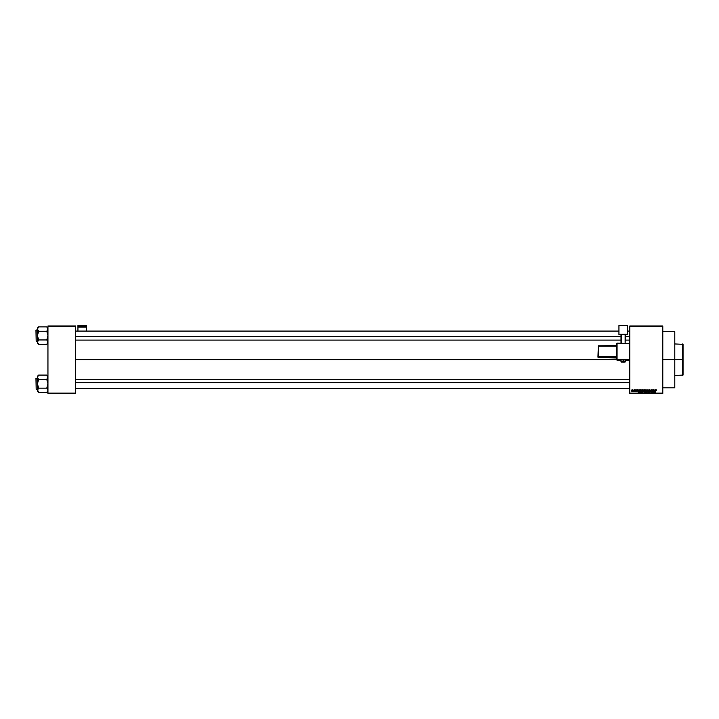 <?xml version="1.0" encoding="UTF-8"?>
<svg xmlns="http://www.w3.org/2000/svg" width="719" height="719" viewBox="0 0 719 719"><rect width="100%" height="100%" fill="white"/><g stroke="black" fill="none" stroke-linecap="round" stroke-linejoin="round"><path stroke-width="1.08" d="M662.801 359.698L674.799 359.698L674.799 331.585L674.799 359.698L662.801 359.698M75.693 359.698L616.686 359.698L75.693 359.698M629.808 325.959L662.801 325.959L629.808 325.959L662.801 326.336L662.801 393.068L629.808 393.068L629.808 325.959M629.808 393.446L662.801 393.446L662.801 325.959L629.808 326.336L629.808 393.068L662.801 393.446L629.808 393.446M638.867 389.689L638.661 390.48L637.376 389.689L638.139 392.313L639.119 389.689L638.661 390.48L637.376 389.689L638.139 392.313L639.119 389.689L638.391 392.313L637.627 389.689M642.112 392.349L641.195 391.001L641.429 390.058L642.804 390.066L642.013 389.662L641.321 390.282L641.788 392.277L642.795 391.972L642.984 390.507L642.112 389.662L641.429 390.058L641.195 391.001L642.112 392.349L643.038 390.974M646.03 392.349L645.114 391.001L645.356 390.058L646.723 390.066L645.41 389.977L645.608 392.214L646.642 392.062L646.947 390.732L646.039 389.662L645.356 390.058L645.114 391.001L646.03 392.349L646.956 390.974M650.327 390.579L649.76 389.968L650.569 390.543L649.76 389.968L649.275 390.417L650.497 391.63L649.823 392.349L649.104 391.567L649.814 392.044L650.183 391.352L649.032 390.417L649.778 389.662L650.569 390.543L649.239 389.869L649.122 390.785L650.264 391.666L649.149 391.864L649.751 392.349L650.461 391.909L649.284 390.516L649.814 389.968L650.569 390.543L649.859 389.662M654.955 389.689L654.748 390.48L653.463 389.689L654.227 392.313L655.207 389.689L654.748 390.48L653.463 389.689L654.227 392.313L655.207 389.689L654.479 392.313L653.715 389.689M655.683 392.313L655.44 390.534L656.357 389.842L655.53 389.959L655.44 392.313L655.728 390.12L656.501 390.48L655.98 389.662L655.44 390.534L655.683 392.313L655.719 390.165L656.258 390.507L655.971 389.968L655.683 390.516M652.951 389.689L652.951 391.792L651.693 389.689L651.693 392.313L651.935 390.21L653.194 392.313L653.194 389.689L652.951 391.792L651.693 389.689L651.693 392.313L651.935 390.21L653.194 392.313L653.194 389.689L652.942 392.313M647.864 389.689L647.118 392.313L647.999 390.004L648.808 392.313L648.098 389.689L647.118 392.313L647.999 390.004L648.808 392.313L648.098 389.689L648.808 392.313L647.999 390.004L647.118 392.313L647.864 389.689M643.523 391.217L644.035 392.313L643.307 390.462L644.035 389.689L643.352 390.165L643.388 391.792L644.772 392.313L644.772 389.689L643.307 390.462L643.379 391.657L644.772 392.313L644.772 389.689L644.772 392.313L643.379 391.657L643.963 389.698M640.189 392.313L639.254 391.019L640.153 389.689L639.371 390.255L639.317 391.585L640.854 392.313L640.854 389.689L639.254 391.019L639.811 392.268L640.854 392.313L640.854 389.689L640.854 392.313M635.911 389.662L635.362 390.489L636.198 391.235L635.38 391.163L636.315 391.487L635.569 390.228L636.495 390.273L636.333 389.833L636.495 390.273L635.911 389.662L636.495 390.273L635.911 389.662L636.495 390.273L635.911 389.662L636.495 390.273L635.911 389.662L636.495 390.273L635.911 389.662L635.335 390.273L636.216 391.127L635.371 391.091L635.92 391.639L636.459 391.091L635.569 390.228L636.252 390.309L635.569 390.228L636.459 391.091L635.92 391.639L635.371 391.091L636.216 391.127L635.335 390.273L635.911 389.662L635.335 390.273L635.911 389.662L635.335 390.273L635.875 390.866L635.335 390.273M634.041 389.689L633.529 391.531L634.275 391.603L634.275 389.689L633.529 391.531L634.275 391.603L634.275 389.689L634.041 391.603M631.435 390.947L632.082 389.662L631.462 391.082L632.522 391.433L632.459 389.806L632.747 390.651L632.082 389.662L632.747 390.651L632.082 391.639L632.747 390.651L632.082 391.639L631.417 390.669L632.082 391.639L631.417 390.669L632.082 389.662L632.747 390.651L632.082 391.639L631.417 390.669L632.082 389.662L632.747 390.651L632.118 391.63M47.948 393.446L75.693 393.446L47.948 393.068L47.948 326.336L75.693 326.336L75.693 393.068L75.693 325.959L47.948 325.959L75.693 325.959L47.948 325.959L47.948 393.068L75.693 393.068L47.948 393.446M674.799 387.82L674.799 359.698L674.799 387.82L662.801 387.82M655.926 389.968L656.258 390.507L655.719 390.165M655.908 389.662L656.357 389.842L655.44 390.462M654.236 391.639L654.002 390.785L654.667 390.785L654.416 391.666M651.935 392.313L651.953 389.689M649.994 390.956L649.275 390.417L649.868 390.911L649.275 390.417L649.76 389.968L649.275 390.417L649.76 389.968L649.275 390.417L649.76 389.968L649.275 390.417L649.76 389.968L649.275 390.417L650.497 391.63L649.868 390.911L650.497 391.63L649.823 392.349L650.497 391.63L649.823 392.349L649.104 391.567L649.823 392.349L649.104 391.567L650.264 391.621M649.787 390.884L650.497 391.63L649.868 390.911L650.497 391.63L649.868 390.911L650.497 391.63L649.868 390.911L650.497 391.63L649.823 392.349M649.338 391.531L649.859 392.044M649.814 391.181L649.041 390.345M649.401 391.046L649.032 390.417L649.778 389.662L649.032 390.417L649.778 389.662L649.032 390.417L649.778 389.662L649.032 390.417L649.401 391.046L649.032 390.417M645.32 390.111L646.039 389.662L645.114 391.001L645.356 390.058L646.723 390.066M645.986 392.044L645.455 391.603L646.12 392.035L646.714 390.965L646.03 392.044L645.455 391.603L645.941 392.035M646.417 390.12L646.714 390.965L646.039 389.968L646.714 390.965L646.039 389.968L645.455 391.603L646.039 389.968L646.714 390.794M646.714 390.965L646.291 391.981M646.039 389.968L645.356 391.01L646.039 389.968M644.026 390.004L644.539 390.004L643.595 390.21L644.062 390.92M643.981 392.008L643.838 391.253L643.936 391.999M644.089 391.226L643.613 391.612L644.539 391.226L644.539 392.008L643.613 391.612L644.539 392.008L644.539 391.226L643.622 391.558M644.539 390.004L644.539 390.92L644.539 390.004M643.002 391.433L642.795 391.963M641.195 391.001L641.429 390.058L641.195 391.001L641.429 390.058L641.195 391.001L641.429 390.058L642.804 390.066L641.429 390.058L642.22 389.662M642.067 392.044L641.537 391.603L642.202 392.035L642.795 390.965L642.112 392.044L641.537 391.603L642.013 392.035M642.516 391.882L642.795 390.794L642.202 389.968L641.537 391.603L641.725 390.129M642.121 389.968L641.438 391.01M639.254 391.109L639.766 392.25M639.434 390.12L640.153 389.689M639.506 391.289L640.62 392.008L639.856 391.954L639.488 391.019L639.856 391.954M639.586 390.381L640.189 390.004L639.488 391.019M640.62 390.004L640.62 392.008L640.62 390.004M638.328 391.666L638.58 390.785L637.915 390.785L638.247 392.044L637.915 390.785L638.58 390.785L638.211 391.891M636.252 390.309L635.569 390.228L636.459 391.091L635.92 391.639L635.371 391.091M635.632 390.399L636.459 391.091L635.92 391.639L636.459 391.091L635.92 391.639L636.459 391.091L635.92 391.639L636.459 391.091L635.65 390.408M635.605 391.055L636.216 391.154L635.605 391.055M633.529 391.531L634.041 390.687M631.417 390.75L632.037 389.662M631.65 390.651L632.046 389.932L632.082 391.361L632.504 390.651L632.082 391.361L632.073 389.932L631.65 390.651L632.082 391.361L632.504 390.651L632.073 389.932L631.65 390.651L632.082 391.361L632.504 390.651L632.073 389.932L631.65 390.651L632.082 391.361L632.504 390.651L632.073 389.932L631.785 391.208L632.073 389.932L632.504 390.651L632.073 389.932M654.2 391.504L654.002 390.785L654.667 390.785L654.443 391.549M645.356 390.92L645.644 390.129M642.435 390.066L642.795 390.794M632.504 390.651L632.082 391.361M682.673 359.698L682.673 375.444L682.673 359.698L674.799 359.698L682.673 359.698L682.673 343.952L682.673 359.698M683.05 375.075L683.05 359.698L683.05 375.075L674.799 375.444M683.05 344.329L683.05 359.698L683.05 344.329L674.799 343.952M47.858 342.702L46.78 344.302L38.619 344.302L46.78 344.302L47.948 343.143L46.78 344.302L47.948 342.127L47.625 343.251L47.948 342.127L47.247 340.473M37.532 328.484L38.619 326.884L38.143 327.397L38.619 326.884L46.78 326.884L38.619 326.884L37.451 328.044L38.619 326.884L37.451 329.059L38.143 330.713M36.175 341.219L35.95 330.192L37.451 329.967L36.175 329.967L36.175 341.219L37.451 341.219L36.175 341.219L35.95 330.192L36.175 341.219M46.78 339.952L47.247 340.464L46.78 339.952L47.948 335.593L46.78 331.234L47.948 329.059L46.78 326.884L47.948 329.059L46.78 331.234L47.858 329.635L46.78 331.234L38.619 331.234L37.451 329.059L37.451 335.593L38.619 331.234L46.78 331.234L47.948 335.593L46.78 339.952L38.619 339.952L37.451 335.593L37.451 342.127L38.619 339.952L46.78 339.952L47.948 342.127M38.143 343.79L37.451 342.127L38.619 344.302L37.451 343.143L37.451 342.127L38.143 343.79L37.451 342.127L37.451 343.143L37.451 335.593L38.619 331.234L37.451 329.059L37.532 336.726L38.619 339.952L37.532 341.552M37.451 329.059L37.774 330.174M38.619 339.952L37.774 341.004M47.247 340.464L47.625 341.013M46.78 331.234L47.948 329.059L46.78 326.884L47.948 328.044M47.616 330.183L47.858 329.635M75.693 336.717L621 336.717L75.693 336.717M625.503 336.717L629.808 336.717L625.503 336.717M629.808 382.679L75.693 382.679L629.808 382.679M37.532 342.702L37.451 342.127M47.616 341.004L47.858 341.552L47.616 341.004M38.619 331.234L38.143 330.722M37.774 330.183L37.532 329.635L37.774 330.183M37.774 327.936L38.143 327.397L37.774 327.936M47.867 328.493L47.247 327.397M47.625 343.251L47.247 343.79L47.625 343.251M47.858 390.911L46.78 392.52L38.619 392.52L46.78 392.52L47.948 391.352L46.78 392.52L47.948 390.345L47.625 391.46L47.948 390.345L47.247 388.682L47.948 390.345M37.532 376.702L38.619 375.093L38.143 375.615L38.619 375.093L46.78 375.093L38.619 375.093L37.451 376.262L38.619 375.093L37.451 377.268L38.143 378.931L37.451 377.268L37.451 383.811L38.619 379.452L38.143 378.931L38.619 379.452L46.78 379.452L47.948 377.268L46.78 379.452L38.619 379.452L37.451 377.268L37.451 390.345L38.619 388.161L37.451 383.811L37.451 391.352L37.451 390.345L38.619 392.52L37.532 389.779L37.451 391.352L38.143 391.999M36.175 389.428L35.95 378.41L37.451 378.185L36.175 378.185L36.175 389.428L37.451 389.428L36.175 389.428L35.95 378.41L36.175 389.428M46.78 388.161L47.948 383.811L46.78 379.452L47.858 377.843L46.78 379.452L47.948 383.811L46.78 388.161L38.619 388.161L46.78 388.161L47.625 389.222M47.948 376.262L46.78 375.093L47.867 377.834L47.247 375.615M38.619 388.161L37.451 390.345L38.619 388.161L37.451 383.811L38.619 379.452M37.451 377.268L37.774 378.392M37.774 389.213L37.532 389.77M46.78 379.452L47.858 376.702M47.616 378.401L47.858 377.843M37.532 390.902L37.451 390.345M37.774 378.401L37.532 377.843L37.774 378.401M37.774 376.154L38.143 375.615L37.774 376.154M47.625 391.46L47.247 391.999L47.625 391.46M86.568 331.091L86.568 325.554L86.568 326.3L77.94 326.3L77.94 325.554L86.568 325.554L77.94 325.554L77.94 331.091L77.94 327.073L86.568 327.073L86.568 331.091M77.94 327.073L86.568 327.073L86.568 326.3L77.94 326.3L77.94 327.073M624.11 359.886L625.458 359.833L623.247 359.734L623.247 361.603L621 361.684L623.247 361.603L623.247 359.734L621 359.815L621 361.684L623.247 362.124L623.247 361.603L625.503 361.684L621.378 362.061L625.126 362.061L623.247 361.999L625.503 361.684L625.503 359.815L622.393 359.886M617.064 343.52L629.808 343.529L616.686 343.529L616.686 359.266L629.808 359.266L616.686 359.266L616.686 359.931L621 360.3L617.064 360.3L617.064 343.52L629.44 343.52L629.44 359.248L617.064 359.248L616.686 343.529L616.686 359.931L629.44 359.94M627.561 334.173L625.503 334.497L627.561 334.497L627.561 325.554L618.942 325.554L618.942 334.173L627.561 334.173L618.942 334.497L618.942 325.554L627.561 325.554L627.561 334.173M621 334.497L618.942 334.497L621 334.497M625.503 334.272L621 334.272L621 343.152L621 334.272L625.126 334.254L625.126 343.152L625.503 334.272M621.378 343.152L621.378 334.254L621.378 343.152M598.316 346.216L616.318 346.216L616.686 356.696L616.686 357.469L616.318 356.705L597.947 356.723L598.316 357.604L598.316 357.1L616.318 357.1L616.686 357.972L598.316 357.604L598.316 357.1L616.318 357.1L616.318 357.604L597.947 357.226L598.316 346.216L616.318 346.216L616.318 356.705L598.316 356.705L598.316 346.216L597.947 356.723L598.316 345.857L616.686 345.479L598.316 345.857M621 360.3L616.686 359.931M617.064 343.152L629.808 343.529L629.808 359.266L629.44 360.3L625.503 360.3M662.801 331.585L674.799 331.585M75.693 331.091L618.942 331.091M627.561 331.091L629.808 331.091M75.693 340.096L621 340.096M625.503 340.096L629.808 340.096M629.808 388.305L75.693 388.305M629.808 379.308L75.693 379.308M616.686 357.972L597.947 357.226"/></g></svg>
